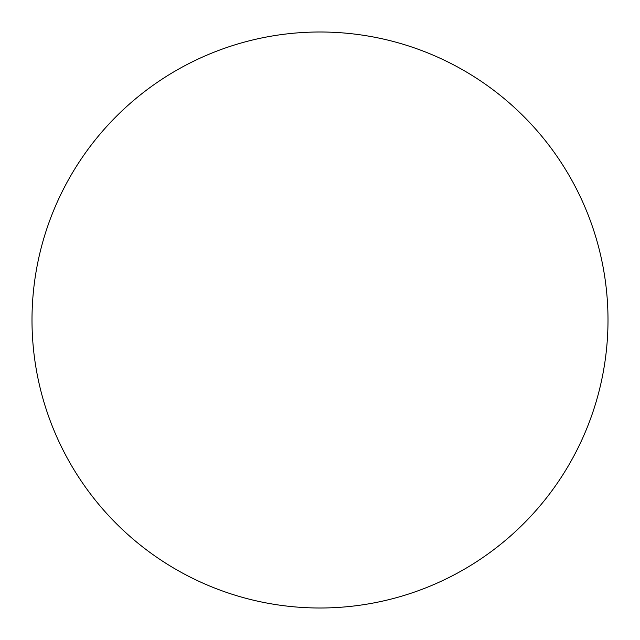 <?xml version="1.0" encoding="UTF-8"?>
<svg xmlns="http://www.w3.org/2000/svg" width="640" height="640" viewBox="0 0 640 640"><rect width="100%" height="100%" fill="white"/><g stroke="black" fill="none" stroke-linecap="round" stroke-linejoin="round"><path stroke-width="0.96" d="M320 32A288 288 0 0 1 608 320A288 288 0 0 1 320 608A288 288 0 0 1 32 320A288 288 0 0 1 320 32M32 320A288 288 0 0 0 320 608A288 288 0 0 0 608 320A288 288 0 0 0 320 32A288 288 0 0 0 32 320"/></g></svg>
